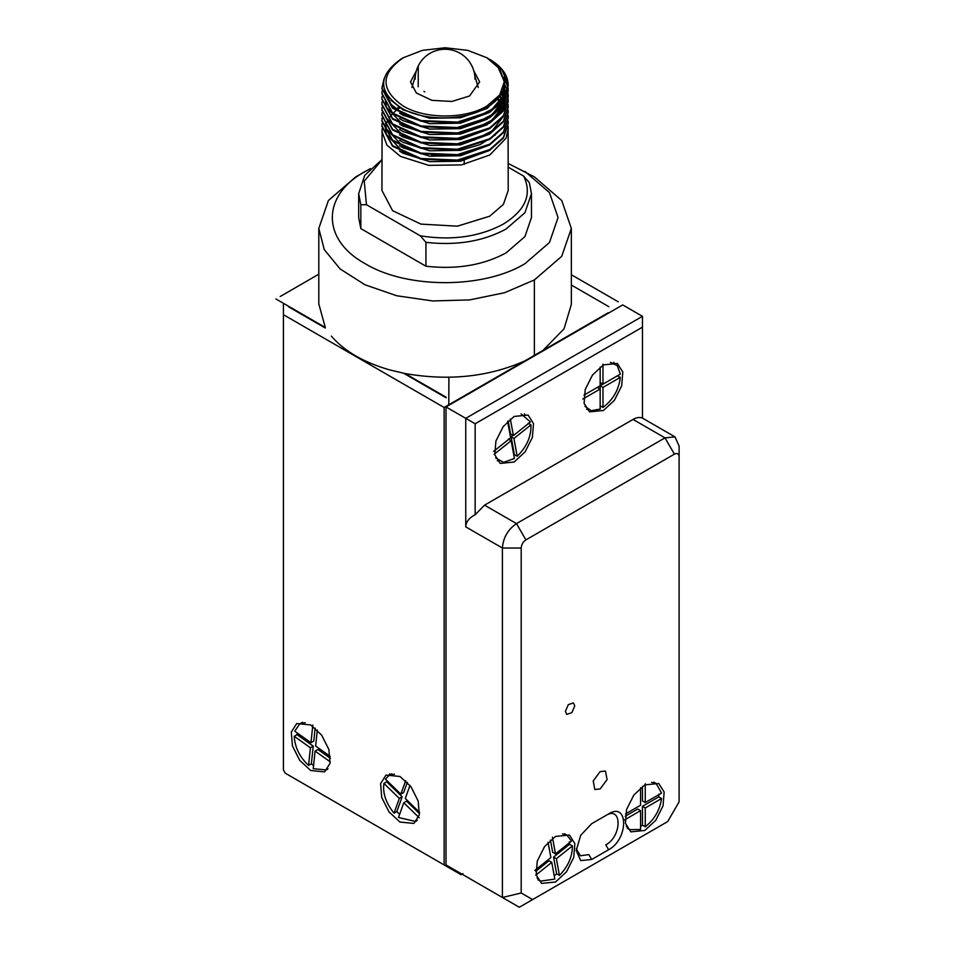 <?xml version="1.0" encoding="UTF-8"?>
<svg xmlns="http://www.w3.org/2000/svg" width="955" height="955" viewBox="0 0 955 955"><rect width="100%" height="100%" fill="white"/><g stroke="black" fill="none" stroke-linecap="round" stroke-linejoin="round"><path stroke-width="1.43" d="M510.352 419.054L513.396 435.587L510.579 433.964L508.179 420.952M521.12 413.885L530.419 421.991L513.396 435.587M513.802 455.117L514.375 454.628L511.104 436.853L512.978 435.349M511.104 436.853L513.921 438.476L517.192 456.251L514.375 454.628M508.335 439.061L511.152 440.697L514.423 458.46L503.548 462.399L495.693 457.946M494.129 454.294L511.152 440.697M493.604 451.405L510.627 437.796L507.63 421.489M513.921 438.476L530.944 424.88L528.127 423.256M530.944 424.88C531.35 436.363 526.766 446.821 517.192 456.251M417.263 820.226L415.592 821.467L398.498 817.504L403.774 802.737L406.591 801.114L419.52 813.684M399.608 814.388L396.862 811.547L394.045 813.183C385.975 803.203 382.585 793.283 383.91 783.422L386.727 781.787L402.151 796.792L396.862 811.547M419.197 817.743L403.774 802.737M407.308 782.36L403.667 792.531L400.849 794.166L405.648 780.724M386.99 780.677L386.727 781.787M419.639 812.43L405.29 798.487L409.97 785.404M400.849 794.166L385.426 779.161L389.019 775.436L394.451 774.195M394.045 813.183L399.321 798.416L402.151 796.792M399.321 798.416L383.91 783.422M602.975 364.13L602.975 384.149L600.158 382.525M610.412 362.327L617.3 365.634L620.308 374.145L602.975 384.149M600.158 367.102L600.158 385.772L583.983 395.107L597.329 387.408L600.158 389.031L600.158 385.772L617.491 375.769L620.308 377.392C618.792 389.867 613.014 399.87 602.975 407.415L600.158 405.791M600.158 385.772L602.975 387.408L602.975 407.415M582.825 399.035L600.158 389.031L600.158 409.05L591.288 410.698L584.973 406.376M602.975 387.408L620.308 377.392M318.803 274.192L280.209 296.504M318.803 303.953L325.309 327.481L275.9 298.951M331.397 336.124C344.361 351.225 363.927 362.53 390.094 370.015L405.051 373.524C448.683 381.129 488.578 376.927 524.761 360.93L543.025 350.389L564.071 328.783L571.353 304.382L571.341 228.412L561.731 256.31L534.358 279.958L504.598 292.707L469.705 299.906L432.699 300.956L396.755 295.764L364.965 284.769L340.087 268.916L324.246 249.577L318.803 228.412L328.413 200.514L355.785 176.866L370.373 168.629M508.215 163.472L534.358 176.866L561.731 200.514L571.341 228.412M524.964 171.434L549.459 192.6L558.054 217.561L549.459 242.522L524.964 263.687C483.373 288.959 406.782 288.959 365.18 263.687C321.393 239.669 321.405 195.453 365.18 171.434M459.761 398.462L524.761 360.93M405.051 373.524L446.152 397.244M608.848 306.686L571.341 285.032M543.025 350.389L608.144 312.786M508.215 167.185L523.662 176.114L529.321 182.632L531.469 193.686L531.469 217.561L524.892 236.649L506.162 252.824C483.385 265.215 456.645 269.68 425.942 266.206L360.823 228.603L358.674 217.561L358.674 193.686L364.703 175.386L381.94 159.628M360.823 228.603L360.823 204.728L366.481 204.74L420.284 235.801L425.942 242.319L425.942 266.206M531.469 193.686L524.892 212.774L506.162 228.949C483.385 241.34 456.645 245.805 425.942 242.319M464.214 164.391L464.214 160.5M360.823 204.728L358.674 193.686M420.284 235.801C451.739 240.803 479.434 236.888 503.345 224.067C525.548 210.267 532.329 194.283 523.662 176.114M381.94 159.855L364.249 181.152L366.481 204.74M508.084 126.191L508.215 190.427L503.404 204.382L489.724 216.2L457.385 226.18L420.916 224.103L392.577 210.673L381.94 190.427L382.084 128.901M431.397 154.841L457.266 154.662M508.215 128.579L506.055 138.224L489.724 155.02L461.42 164.905L428.735 165.358L400.432 156.381L386.87 145.053L381.94 131.289M384.125 78.608L381.94 87.872L392.577 107.605L420.916 120.533L457.385 122.085L489.724 111.604C498.546 105.337 503.19 101.158 503.655 99.069L508.203 84.828L501.996 69.978L487.766 58.255M508.132 84.028L508.203 84.828C507.809 74.944 501.638 66.468 489.724 59.377M403.249 57.754L422.444 50.352L445.078 47.75L467.711 50.352L486.895 57.754L499.716 68.832L504.228 81.903L499.716 94.963L486.895 106.041C465.133 119.28 425.023 119.28 403.249 106.041C380.329 89.949 380.329 73.845 403.249 57.754L401.172 58.947C377.571 75.696 377.822 92.169 401.924 108.345C424.689 121.572 465.694 120.915 487.48 107.056C496.934 101.254 502.497 94.402 504.145 86.511L504.61 82.214L502.581 92.587L487.169 108.44L460.489 117.787L429.666 118.241L402.974 109.801L390.989 100.168M504.431 86.177L504.61 88.899L502.581 98.007L495.442 107.7M489.27 112.559L460.489 123.219L429.666 123.672L402.974 115.233L399.536 113.132M503.906 88.887L504.336 90.928M504.431 91.608L504.598 93.638M503.751 98.926L504.61 92.969L504.264 98.15M504.431 101.099L504.085 99.117L502.581 103.438L487.169 119.291L460.489 128.65L429.666 129.092L402.974 120.652L399.536 118.563M502.999 91.596L504.336 96.36M504.431 97.028L504.515 97.732M504.562 98.329L504.598 99.069M503.751 104.37L504.61 98.389L504.264 103.582M504.049 104.596L502.581 108.858L487.169 124.723L460.489 134.07L429.666 134.524L402.974 126.084L399.536 123.983M501.399 93.721L503.703 99.01M503.906 99.738L504.336 101.779M504.431 102.46L504.515 103.164M504.562 103.761L504.61 105.169M489.27 128.83L460.489 139.502L429.666 139.955L402.974 131.504L399.536 129.414M500.026 97.016L501.339 99.057M502.999 102.448L503.703 104.441M503.906 105.169L504.515 108.584M504.562 109.18L504.598 109.921M489.27 134.261L460.489 144.921L429.666 145.375L402.974 136.935L399.536 134.846M497.889 99.726L499.537 101.767M500.718 103.474L501.339 104.477M495.466 134.798L480.162 144.611L460.489 150.353L429.666 150.806L402.974 142.355L399.536 140.266M489.27 145.112L460.489 155.772L429.666 156.226L402.974 147.786L399.536 145.697M489.27 150.544L460.489 161.204L429.666 161.658L402.974 153.206L399.536 151.117M385.545 128.913L385.629 127.672M385.844 126.203L386.321 124.162M386.668 123.076L387.324 121.44M387.635 120.76L388.005 120.032M389.174 118.05L390.034 116.808M391.192 115.328L392.612 113.741M393.747 112.618L395.836 110.768M396.922 109.909L399.787 107.879M382.084 123.482L381.94 125.857L392.577 145.59L420.916 158.506L457.385 160.07L489.724 149.589L503.404 137.425L508.215 123.135L508.084 120.76M382.084 118.05L381.94 120.425L392.577 140.17L420.916 153.087L457.385 154.65L489.724 144.169L503.404 132.005L508.215 117.716L508.084 115.34M382.084 112.63L381.94 115.006L392.577 134.739L420.916 147.655L457.385 149.219L489.724 138.738L503.404 126.573L508.215 112.284L508.084 109.909M382.084 107.199L381.94 109.574L392.577 129.319L420.916 142.235L457.385 143.799L489.724 133.318L503.404 121.154L508.215 106.865L508.084 104.489M382.084 101.779L381.94 104.143L392.577 123.887L420.916 136.804L457.385 138.368L489.724 127.886L503.404 115.722L508.215 101.433L508.084 99.057M508.036 98.723L507.618 96.348M507.535 96.013L506.807 93.638M506.687 93.292L504.085 88.158M382.084 96.348L381.94 98.723L392.577 118.468L420.916 131.384L457.385 132.948L489.724 122.467L503.404 110.291L508.215 96.013L508.084 93.638M382.084 90.916L381.94 93.292L392.577 113.036L420.916 125.953L457.385 127.516L489.724 117.035L503.404 104.871L508.215 90.582L508.084 88.206M508.048 87.872L503.954 77.092M508.215 85.831L503.404 100.12L489.724 112.284L457.385 122.765L420.916 121.201L392.577 108.285L381.94 88.552L383.85 79.874M508.203 90.916L503.404 105.551L489.724 117.716L457.385 128.197L420.916 126.633L392.577 113.717L381.94 93.638M504.598 84.243L507.451 90.928M507.535 91.262L508 93.638M508.036 93.972L508.215 96.682L503.404 110.971L489.724 123.135L457.385 133.616L420.916 132.053L392.577 119.136L381.94 99.057M508.203 101.779L503.404 116.403L489.724 128.567L457.385 139.048L420.916 137.484L392.577 124.568L381.94 104.489M508.203 107.199L503.404 121.822L489.724 133.987L457.385 144.48L420.916 142.916L392.577 129.987L381.94 110.255L382.119 107.533M508.203 112.63L503.404 127.254L489.724 139.418L457.385 149.899L420.916 148.335L392.577 135.419L381.94 115.34M508.203 118.05L503.404 132.685L489.724 144.85L457.385 155.331L420.916 153.767L392.577 140.851L381.94 121.106L382.119 118.396M508.203 123.482L503.404 138.105L489.724 150.269L457.385 160.75L420.916 159.187L392.577 146.27L381.94 126.526L382.119 123.816M398.784 107.199L396.062 109.228M385.534 128.233L386.226 133.306M386.584 134.5L402.974 151.857L413.825 156.608M385.534 122.813L386.226 127.875M386.584 129.068L402.974 146.425L413.825 151.188M501.721 103.808L501.22 102.913M500.026 101.087L498.474 99.057M386.584 118.217L402.974 135.574L413.825 140.337M474.026 140.194L492.207 130.799L503.333 116.498M504.598 108.452L504.085 104.537M503.906 103.808L503.261 101.779M502.712 100.394L500.098 95.763M504.598 103.021L504.515 101.779M503.906 98.389L501.769 93.053M385.534 101.099L386.226 106.172M386.584 107.366L402.974 124.723L413.825 129.486M474.026 129.343L492.207 119.948L503.333 105.647M474.026 123.923L492.207 114.516L503.333 100.215M504.61 92.969L504.073 88.218M385.701 92.707L391.073 104.334L402.974 113.872L413.825 118.623M474.026 118.492L492.207 109.097L502.581 96.646L504.515 85.496M504.61 82.214L497.507 65.943L487.002 57.813M473.776 70.789L479.637 81.903L469.514 96.013L451.811 101.469L431.851 100.335L416.344 92.981L410.519 81.903L416.368 70.789M618.243 301.804L571.341 274.73M448.802 404.777L448.886 377.249M514.16 416.44L528.115 415.055L533.511 423.602L532.389 437.414L525.119 451.846L514.16 462.017L500.193 463.402L494.797 454.843L495.92 441.031L503.19 426.61L514.16 416.44M525.131 414.876L524.426 413.837M603.441 410.471L589.486 411.844L584.09 403.296L585.212 389.485L592.482 375.052L603.441 364.882L617.396 363.497L622.803 372.056L621.681 385.868L614.411 400.288L603.441 410.471M642.452 418.135C639.755 416.977 636.627 417.407 633.046 419.424L665.002 437.868L674.97 436.877L642.452 418.099L642.452 327.171L475.148 423.757L475.148 514.721C469.024 518.004 465.897 522.051 465.754 526.862L502.402 548.027L502.402 897.485L446.009 864.92L446.009 406.937L465.754 418.338L465.754 526.862M446.009 864.92L519.329 907.25L502.402 897.485L521.203 892.985L521.203 548.027C521.502 544.553 523.065 541.831 525.907 539.885L674.409 454.15L665.002 437.868L516.5 523.603L484.543 505.159L633.046 419.424M484.543 505.159L475.148 514.721M498.57 460.907L497.304 460.823M614.423 363.33L613.719 362.279M586.597 409.265L587.85 409.361M475.148 423.757L465.754 418.338L642.452 316.32L642.452 327.171M642.452 316.32L622.708 304.92L446.009 406.937M679.101 795.467L679.101 446.009L679.101 801.83L667.688 821.587L519.329 907.25L667.688 821.587M674.97 436.877L679.101 446.009M521.203 548.027L502.402 548.027C503.237 537.653 507.941 529.512 516.5 523.603L525.907 539.885M674.409 454.15C677.274 452.825 678.838 453.732 679.101 456.86M555.512 882.014L541.557 883.399L536.149 874.852L537.271 861.028L544.541 846.608L555.512 836.437L569.467 835.052L574.862 843.599L573.74 857.423L566.47 871.843L555.512 882.014M644.792 830.468L630.837 831.853L625.441 823.294L626.564 809.482L633.834 795.061L644.792 784.891L658.759 783.506L664.155 792.053L663.033 805.865L655.763 820.297L644.792 830.468M591.694 859.5L580.724 860.586L576.187 850.547L580.724 835.255L591.694 823.688L608.61 813.923C628.617 801.257 628.617 839.29 608.61 849.735L591.694 859.5L588.877 854.618L580.389 855.752L576.259 848.792M600.158 788.961L594.834 789.487L593.21 780.963L600.158 771.592L605.47 771.067L607.094 779.59L600.158 788.961M565.384 711.356L568.285 704.671L573.406 702.892L574.779 705.936L571.878 712.621L566.757 714.4L565.384 711.356M521.203 892.985L532.615 899.574M608.61 849.735L605.792 844.853C622.159 836.305 622.159 805.184 605.792 815.546L608.61 813.923M424.832 91.895L423.925 91.394M310.673 724.929L321.632 735.099L328.902 749.52L330.024 763.343L324.628 771.891L310.673 770.506L299.703 760.335L292.433 745.915L291.311 732.091L296.719 723.544L310.673 724.929M444.135 864.92L285.294 773.216L283.42 769.969L283.42 314.696L444.135 407.475L444.135 864.92L461.05 874.696L302.114 782.933M399.966 776.475L385.999 775.09L380.603 783.637L381.725 797.461L388.995 811.881L399.966 822.052L413.921 823.437L419.317 814.89L418.195 801.078L410.925 786.645L399.966 776.475M462.936 873.61L461.05 874.696M444.135 407.475L459.283 398.736M283.42 303.296L283.42 314.696M288.422 306.722L325.309 328.031L289.162 306.615M446.152 397.793L403.631 373.25M389.688 773.872L388.53 775.747M285.294 773.216L302.21 782.993L285.294 773.216M562.459 833.882L566.924 835.124L571.508 841.104L555.5 853.889L552.42 837.177M548.086 842.394L550.88 857.578L534.872 870.363M555.5 853.889L552.67 852.266L550.438 840.125M556.634 873.789L553.566 857.077L569.574 844.292L572.391 845.915C572.403 856.635 568.094 866.472 559.451 875.413L556.634 873.789L554.246 875.878M535.779 871.282L548.946 860.765L551.763 862.389L554.831 879.101L540.339 881.155L537.032 877.908M569.276 841.761L569.574 844.292M553.566 857.077L556.383 858.712L572.391 845.915M559.451 875.413L556.383 858.712M535.755 875.186L551.763 862.389M651.692 782.336L656.204 783.566L661.564 793.116L645.27 802.522L645.27 783.697M640.566 787.863L640.566 805.232L625.525 813.923M645.27 802.522L642.452 800.899L642.452 786.407M642.452 825.144L642.452 806.318L658.747 796.912L661.564 798.535C659.833 810.079 654.402 819.497 645.27 826.767L642.452 825.144L640.566 826.397M625.203 816.274L637.749 809.028L640.566 810.664L640.566 829.489L629.632 829.609L626.301 826.314M658.89 794.106L658.747 796.912M642.452 806.318L645.27 807.954L661.564 798.535M645.27 826.767L645.27 807.954M624.272 820.07L640.566 810.664M327.971 768.679L326.312 769.921L313.216 768.715L315.09 751.096L330.251 761.875M330.275 756.432L315.627 746.022L317.311 730.086M315.09 751.096L317.908 749.472L330.394 758.354M313.682 765.588L311.366 763.773L308.549 765.397C299.679 757.076 294.904 747.371 294.224 736.281L297.041 734.646L313.24 746.153L311.366 763.773M297.041 734.646L297.101 732.855M315.15 728.104L313.777 741.08L310.96 742.703L294.761 731.196L299.727 723.878L305.194 722.66M312.822 725.084L310.96 742.703M294.224 736.281L310.423 747.777L308.549 765.397M310.423 747.777L313.24 746.153M418.218 86.786L418.254 65.943A29.903 29.903 0 0 0 415.162 79.181M534.358 355.929L534.358 279.958M474.981 79.181A29.903 29.903 0 0 0 418.254 65.943M416.929 820.703L415.604 821.479M391.837 773.801L389.019 775.424M415.353 75.899L411.927 87.538M318.803 228.412L318.803 304.382M381.94 87.872L381.94 88.552M508.215 90.582L508.215 91.262M381.94 93.292L381.94 93.972M508.215 96.013L508.215 96.682M381.94 98.723L381.94 99.404M508.215 101.433L508.215 102.113M381.94 104.143L381.94 104.823M508.215 106.865L508.215 107.533M381.94 109.574L381.94 110.255M508.215 112.284L508.215 112.965M381.94 115.006L381.94 115.674M508.215 117.716L508.215 118.396M381.94 120.425L381.94 121.106M508.215 123.135L508.215 123.816M381.94 125.857L381.94 126.526M504.61 87.538L504.61 88.899M478.228 87.538L474.802 75.899M564.548 833.751L566.924 835.124M537.963 879.794L540.339 881.167M653.829 782.193L656.204 783.566M627.256 828.248L629.632 829.609M327.637 769.157L326.312 769.921M302.544 722.255L299.727 723.878"/></g></svg>
